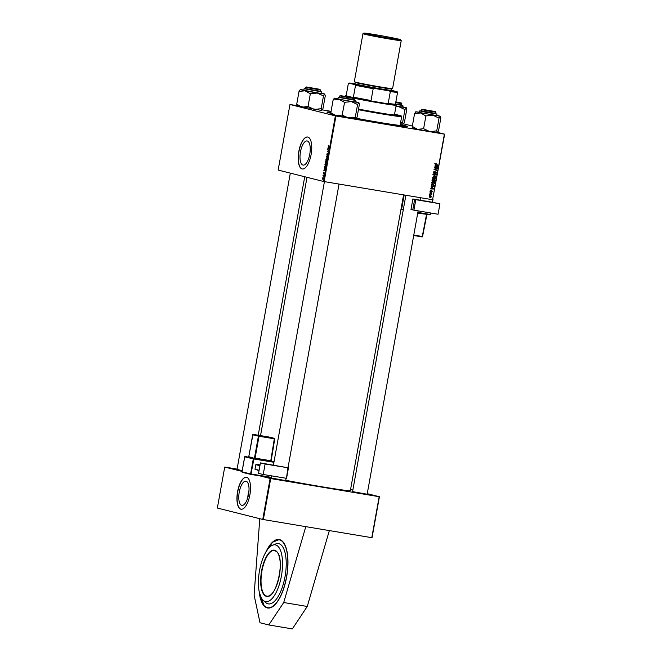 <?xml version="1.0" encoding="UTF-8"?>
<svg xmlns="http://www.w3.org/2000/svg" width="662" height="662" viewBox="0 0 662 662"><rect width="100%" height="100%" fill="white"/><g stroke="black" fill="none" stroke-linecap="round" stroke-linejoin="round"><path stroke-width="0.99" d="M265.71 552.34A34.722 13.571 99.5 0 1 279.149 539.505A34.722 13.571 99.5 0 1 286.613 577.065A34.722 13.571 99.5 0 1 267.688 608.006A34.722 13.571 99.5 0 1 259.165 591.497M239.255 492.106A12.239 4.783 -80.5 0 0 241.887 505.354A12.239 4.783 -80.5 0 0 248.556 494.448A12.239 4.783 -80.5 0 0 245.925 481.2A12.239 4.783 -80.5 0 0 239.255 492.106M249.011 490.385A12.239 4.783 -80.5 0 0 248.25 493.612A12.239 4.783 -80.5 0 0 247.795 497.675M237.575 491.701A16.202 6.33 -80.5 0 0 241.059 509.235A16.202 6.33 -80.5 0 0 249.897 494.795A16.202 6.33 -80.5 0 0 246.413 477.269A16.202 6.33 -80.5 0 0 237.575 491.701M246.496 477.285A16.202 6.33 -80.5 0 0 237.749 491.734A16.202 6.33 -80.5 0 0 241.15 509.243M300.474 151.863A12.239 4.783 -80.5 0 0 303.105 165.103A12.239 4.783 -80.5 0 0 309.775 154.196A12.239 4.783 -80.5 0 0 307.143 140.956A12.239 4.783 -80.5 0 0 300.474 151.863M298.802 151.457A16.202 6.33 -80.5 0 0 302.286 168.984A16.202 6.33 -80.5 0 0 311.115 154.544A16.202 6.33 -80.5 0 0 307.631 137.017A16.202 6.33 -80.5 0 0 298.802 151.457M307.714 137.034A16.202 6.33 -80.5 0 0 298.967 151.482A16.202 6.33 -80.5 0 0 302.368 168.992M400.237 124.547A40.978 1.183 -169.8 0 1 407.61 126.616A40.978 1.183 -169.8 0 1 382.876 123.231A40.978 1.183 -169.8 0 1 356.388 118.523M330.892 113.293A40.978 1.183 -169.8 0 1 326.987 112.11A40.978 1.183 -169.8 0 1 330.909 112.267M285.744 480.314A49.079 1.415 10.2 0 0 320.722 486.578A49.079 1.415 10.2 0 0 350.372 490.583L403.58 194.876M367.153 494.224L352.573 491.601M285.694 480.595L271.106 477.972M242.201 470.649L237.013 469.408M367.253 493.678L379.409 496.732L372.036 537.726L262.748 519.447L270.121 478.452L270.717 478.568L263.344 519.562M237.07 469.101L224.724 467.049L217.351 508.044L262.748 519.447M322.982 175.447L323.867 175.728L323.668 176.737L322.982 175.447L323.644 175.562M324.488 167.114L324.653 166.17L325.787 167.014L324.943 168.793L324.628 167.138M325.555 168.214L325.009 168.802M324.918 164.606L325.646 163.646L326.118 164.226L325.381 166.179L325.067 164.631M325.87 159.31L326.598 158.35L327.069 158.921L326.333 160.874L326.018 159.335M326.796 154.188L327.384 153.311L327.02 154.949L327.847 153.774L327.491 155.587L327.798 154.105L326.978 155.28L326.937 154.213M327.541 155.256L328.021 154.718M327.433 154.743L327.011 155.289M328.691 145.201L328.443 145.839L329.345 147.27L328.509 146.65L328.691 145.201L328.451 145.805M296.981 105.647L289.964 104.488L278.164 170.076L323.553 181.471L335.361 115.883L335.957 115.999L324.148 181.587L323.553 181.471M289.964 104.488L335.361 115.883M328.079 147.146L329.105 148.578L327.723 149.107L328.36 147.196M327.607 149.778L328.799 150.291L327.524 151.292L328.426 152.334L327.293 151.49L328.567 150.481L327.607 149.778L328.253 149.885M326.341 156.786L327.74 156.182L326.548 156.671L327.326 158.483L326.647 156.836M325.381 162.149L325.605 160.866L326.738 161.718L326.134 163.34L325.53 162.173M324.148 168.967L325.183 170.399L323.801 170.928L324.438 169.017M323.85 172.327L323.569 173.56L324.165 172.708L324.297 173.469L323.883 174.156L324.123 173.047L323.519 173.891L323.404 173.047L323.85 172.327M323.95 173.237L324.165 172.708M322.468 178.219L322.965 177.515L323.354 178.707L322.841 179.385L322.468 178.219L322.899 179.054L323.238 178.666L322.924 177.855L322.584 178.244L323.329 177.921L322.899 177.846M432.832 181.198L432.228 180.163L432.452 178.889L435.298 179.923L435.025 181.173L432.89 181.214M434.115 181.454L433.337 180.867M432.427 186.833L431.31 185.658L431.5 184.193L434.346 185.219L434.09 186.419L432.617 186.883M431.922 190.83L432.41 191.624L431.624 192.27L431.914 191.169L430.705 191.947L430.226 191.061L431.127 190.399L430.739 191.608L431.988 190.846M430.226 191.053L430.739 191.608M432.41 191.624L431.392 191.037M430.408 192.659L430.06 192.179L430.408 192.659M430.656 193.784L429.895 193.139L431.963 193.883L431.475 194.065L431.74 194.893L430.656 193.784M435.133 163.804L436.159 163.332L435.472 163.878L437.896 165.475L435.811 164.714L435.472 163.878M436.134 163.671L435.282 163.44M435.654 165.69L437.59 167.188L434.57 167.13L435.455 166.824L435.654 165.69M437.665 132.408L444.649 134.163L432.6 199.725L444.401 134.138L335.957 115.999M432.195 202.125L432.625 199.734L324.148 181.587M430.126 197.417L429.29 196.233L430.292 195.588L431.467 196.862L430.267 197.458M430.01 194.893L429.663 194.413L430.01 194.893M435.877 176.688L433.262 174.379L436.299 174.387L433.635 174.718L435.877 176.688M434.156 173.32L433.618 172.211L434.793 171.392L433.958 172.285L434.33 173.022L435.977 171.93L436.597 172.947L435.505 173.725L436.25 172.881L435.935 172.261L434.222 173.336M433.618 172.203L434.33 173.022M436.597 172.947L435.348 172.112M436.184 168.438L434.512 167.461L437.359 168.496L434.628 169.34L436.986 170.539L434.14 169.505L436.862 168.653L436.184 168.438M431.732 187.512L433.668 189.009L430.648 188.951L431.525 188.645L431.732 187.512M432.849 184.218L431.74 182.629L433.213 181.744L434.438 182.398L434.711 183.424L433.022 184.268M433.809 178.914L432.7 177.325L434.164 176.448L435.389 177.102L435.662 178.119L433.974 178.963M403.572 123.852L412.343 126.053M331.074 111.348L322.336 109.884M224.724 467.049L242.06 471.402M260.141 475.945L270.121 478.452M371.787 537.701L379.169 496.707L270.717 478.568M350.57 489.491L352.846 490.062M429.588 195.414L430.763 196.688L429.729 197.309M429.812 195.811L430.259 195.927L429.564 196.283L430.49 197.16L431.202 196.804L429.696 195.778M429.663 196.953L430.49 197.16M429.655 194.454L430.068 194.554M435.563 174.387L436.233 174.718M435.53 174.545L432.931 174.536L435.944 176.332M433.221 174.611L433.635 174.718M434.065 171.466L434.768 171.723M434.065 171.549L434.669 171.706M433.867 171.624L434.322 171.739M435.265 171.748L435.886 172.774L434.868 173.56M435.224 172.236L435.646 172.343M434.537 172.683L433.602 173.179M434.495 167.536L437.359 168.496M436.639 168.686L437.292 168.843M436.299 168.727L433.924 169.166L435.381 169.588M434.189 169.232L434.628 169.34M434.677 169.414L437.052 170.2M434.934 165.111L437.665 166.783M436.912 166.857L437.59 167.188M436.887 167.006L434.603 166.965M436.763 166.518L435.968 165.93L435.803 166.832L437.317 166.882L436.763 166.518M434.768 163.704L437.963 165.136M429.878 193.205L431.963 193.883M431.061 193.958L431.475 194.065M430.06 192.22L430.474 192.319M430.457 190.573L431.111 190.739M430.226 191.484L430.689 191.599M431.219 190.648L431.707 191.45M430.788 191.235L430.416 191.666L431.119 191.848M430.416 191.666L430.002 191.773M431.003 186.932L433.734 188.604M432.989 188.678L433.668 189.009M432.965 188.835L430.672 188.786M432.832 188.339L432.038 187.751L431.881 188.662L433.387 188.703L432.832 188.339M431.492 184.259L434.346 185.219M431.359 184.988L432.874 186.593L434.09 186.419M433.387 186.237L432.096 186.75M431.525 186.188L432.17 186.419M433.742 186.328L433.949 185.434L431.773 184.648L431.698 185.07M431.988 186.378L432.874 186.593M432.509 181.57L434.438 182.398M431.74 182.621L433.296 183.978L434.711 183.424M433.478 183.995L432.683 184.152M431.963 183.573L432.592 183.804M433.461 182.447L432.278 181.885M434.371 183.349L433.337 182.116L432.435 181.901L433.138 182.075L432.079 182.712M432.443 183.771L433.296 183.978M432.443 178.963L435.298 179.923M434.322 180.991L433.577 181.322M432.94 180.759L432.269 181.057M431.864 180.122L432.948 180.883M434.909 180.138L434.024 179.816L433.949 180.916L434.33 181.165L434.909 180.138M433.66 180.999L434.222 181.14M433.428 180.784L434.33 181.165M433.684 179.692L432.725 179.344L433.039 180.908L433.684 179.692M432.22 180.205L433.039 180.908M433.461 176.266L435.389 177.102M432.7 177.325L434.247 178.674L435.662 178.119M434.429 178.699L433.643 178.848M432.915 178.268L433.544 178.5M434.413 177.143L433.229 176.58M435.323 178.053L434.289 176.812L433.387 176.597L434.09 176.771L433.039 177.408M433.395 178.467L434.247 178.674M329.022 148.983L327.781 148.776M329.047 148.909L328.137 148.751M328.741 148.371L328.451 147.841L328.294 148.743L329.022 148.42M329.055 148.876L328.294 148.743M329.171 146.757L328.509 146.65M327.963 151.598L327.293 151.49M328.6 150.721L328.187 150.655M327.508 156.538L326.416 156.356M327.119 159.194L326.515 158.673L326.01 159.368L326.449 160.56M327.011 158.756L326.54 158.681L327.011 158.756M327.086 159.89L326.929 159.161M326.407 160.552L326.945 159.865M326.548 161.95L326.192 161.685L326.192 163.009L326.697 161.975M326.73 161.776L326.192 161.685M326.06 161.586L325.679 161.305L325.663 162.827L326.06 161.586L326.722 161.702M326.333 161.412L325.679 161.305M326.085 162.314L325.679 162.835M326.167 164.49L325.563 163.977L325.059 164.673L325.497 165.856M326.06 164.06L325.58 163.977L326.06 164.06M326.134 165.194L325.969 164.457M325.456 165.848L325.985 165.169M325.092 170.804L323.859 170.597M325.158 170.548L324.529 169.662L324.363 170.564L325.125 170.697L324.214 170.573M324.363 170.564L325.017 170.523M325.596 167.254L324.728 166.601L325.009 168.462L325.745 167.279M325.381 166.716L324.728 166.601M325.572 168.173L325.009 168.462M323.354 178.682L322.899 179.054M305.794 526.662L283.717 602.528L268.797 624.961L260 622.752L254.1 595.088L259.785 518.702M268.797 624.961L292.339 628.9L307.259 606.466L283.717 602.528M329.337 530.601L307.259 606.466M262.789 599.987A28.797 11.254 99.5 0 1 259.421 571.165A28.797 11.254 99.5 0 1 272.107 545.389A28.797 11.254 99.5 0 1 278.164 546.539A28.797 11.254 99.5 0 1 279.844 582.817A28.797 11.254 99.5 0 1 262.946 600.153A28.797 11.254 99.5 0 1 262.789 599.987M272.107 545.389L276.013 543.825A30.56 11.941 99.5 0 1 281.573 545.389A30.56 11.941 99.5 0 1 283.634 582.916A30.56 11.941 99.5 0 1 266.132 602.9L262.946 600.153M402.827 125.267L400.634 124.886L402.827 125.267M358.506 109.255A32.877 0.952 10.2 0 0 401.288 116.007A32.877 0.952 10.2 0 0 398.789 115.205A32.877 0.952 10.2 0 0 394.569 114.228M401.288 116.007L401.66 116.545A33.332 0.96 -169.8 0 1 401.668 116.57A33.332 0.96 -169.8 0 1 358.423 109.718M356.512 118.308A33.332 0.96 10.2 0 0 400.113 125.226L401.668 116.57M356.413 118.481A39.588 1.142 10.2 0 0 406.269 126.334A39.588 1.142 10.2 0 0 403.249 125.333A39.588 1.142 10.2 0 0 400.22 124.621M392.401 114.609A25.926 0.753 -169.8 0 1 393.791 114.989M330.892 112.366A39.588 1.142 10.2 0 0 328.344 112.317A39.588 1.142 10.2 0 0 330.876 113.185M358.539 109.081A27.316 0.786 10.2 0 0 395.826 115.056A27.316 0.786 10.2 0 0 394.511 114.559M422.389 109.321L435.53 111.605L422.389 109.321M435.53 111.605L435.902 112.143L430.027 111.299L421.322 109.52L421.057 110.968M440.842 118.043L438.542 130.795L437.317 132.665L429.845 131.614L423.606 128.693L425.906 115.941L432.799 115.213L439.038 118.134L440.362 116.231L440.818 118.035M437.317 132.665L436.763 130.886L429.845 131.614L417.614 129.371L412.285 126.401L414.577 113.649L420.569 112.97L425.906 115.941M414.577 113.649L415.81 111.779L419.427 112.209M435.67 113.434L421.09 110.811M419.658 110.918L419.377 112.466L436.697 115.577L436.97 114.03L425.525 112.217L419.658 110.918L421.686 110.844M415.711 111.804L440.263 116.264M412.302 126.401L412.856 128.171M436.738 130.894L439.038 118.134M423.606 128.693L417.614 129.371L412.649 128.047M436.738 115.329L440.362 116.231M395.785 102.229L401.429 103.04L395.851 101.84M401.429 103.04L401.801 103.586L395.702 102.701M401.569 104.877L395.454 104.083L402.877 105.473L395.603 104.414M406.741 109.478L404.449 122.23L403.216 124.1L402.662 122.329L404.937 109.578L406.261 107.666L406.725 109.478M402.662 122.329L400.543 122.851M403.216 124.1L400.378 123.786M395.95 106.549L398.698 106.656L404.937 109.578M396.033 106.085L402.595 107.021L402.877 105.473M406.17 107.707L396.008 106.193M402.645 106.764L406.261 107.666M340.922 95.692L354.062 97.976L340.922 95.692M354.062 97.976L354.435 98.514L348.568 97.678L339.863 95.891L339.598 97.339M319.44 89.246L306.299 86.954L319.44 89.246M320.085 91.397L320.342 89.958L306.324 87.516L305.761 87.334L306.299 86.954M358.804 102.643L339.101 99.341L344.439 102.312A14.382 0.414 10.2 0 0 344.596 102.337L351.332 101.592L357.571 104.513L358.895 102.602L359.358 104.406M354.203 99.805L339.623 97.182M345.473 100.45L355.229 101.956L355.511 100.401L338.191 97.289L337.918 98.837L345.473 100.45M359.375 104.414L357.083 117.166L355.85 119.036L355.295 117.265L348.386 117.985L342.146 115.064L344.596 102.337M355.279 117.265L357.571 104.513M342.146 115.064L336.155 115.742L330.818 112.772L333.11 100.02L339.101 99.341L334.343 98.15L333.11 100.02M330.843 112.772L331.397 114.551M355.949 119.011L331.182 114.418M355.279 101.7L358.895 102.602M334.343 98.15L337.959 98.58M321.856 110.446L322.965 108.609L325.282 95.849L324.703 94.078L317.239 93.028L323.478 95.949L324.802 94.037L321.178 93.135M320.11 91.248L305.53 88.625M319.365 93.226L321.136 93.392L321.409 91.844L304.098 88.725L303.817 90.272L319.365 93.226M321.848 110.455L321.178 108.7L323.478 95.949M321.178 108.7L314.285 109.429L308.045 106.508L310.346 93.756L317.239 93.028L305.008 90.785L310.346 93.756M308.045 106.508L302.054 107.178L296.725 104.215L299.017 91.455L305.008 90.785L300.25 89.585L299.017 91.455M296.742 104.207L297.296 105.986M321.757 110.48L297.081 105.854M300.25 89.585L303.866 90.024M345.448 96.23A25.926 0.753 -169.8 0 1 345.15 96.056A25.926 0.753 -169.8 0 1 345.167 96.04L346.226 95.303A24.999 0.72 10.2 0 0 346.226 95.311L345.696 95.667A25.462 0.736 10.2 0 0 353.765 97.695L353.4 97.124A24.999 0.72 10.2 0 0 371.051 100.516L369.917 100.79L389.173 104.017L388.197 103.38A24.999 0.72 10.2 0 0 395.437 104.166A24.999 0.72 10.2 0 0 395.437 104.157L395.793 104.72A25.462 0.736 10.2 0 0 395.802 104.679L396.174 105.217A25.926 0.753 -169.8 0 1 396.182 105.241A25.926 0.753 -169.8 0 1 380.518 103.123A25.926 0.753 -169.8 0 1 354.278 98.29M369.917 100.79A25.462 0.736 10.2 0 0 380.427 102.627A25.462 0.736 10.2 0 0 389.173 104.017M348.353 83.47L346.226 95.311A24.999 0.72 10.2 0 0 346.226 95.32L348.353 83.478A24.999 0.72 -169.8 0 1 348.353 83.47A24.999 0.72 -169.8 0 1 348.369 83.453L348.907 83.081A24.535 0.712 10.2 0 0 348.932 83.147L355.122 84.703A24.535 0.712 10.2 0 0 374.452 88.41L389.231 90.884A24.535 0.712 10.2 0 0 397.183 91.761A24.535 0.712 10.2 0 0 397.15 91.737L391.854 90.404M345.696 95.667L353.765 97.695M348.932 83.147L348.353 83.478M353.4 97.124L355.535 85.282L355.122 84.703M388.197 103.38L390.332 91.538L389.231 90.884M374.452 88.41L373.186 88.675A24.999 0.72 -169.8 0 1 355.535 85.282M371.051 100.516L373.186 88.675M397.15 91.737L397.564 92.316A24.999 0.72 -169.8 0 1 397.564 92.324A24.999 0.72 -169.8 0 1 390.332 91.538M354.418 83.635A24.535 0.712 10.2 0 0 348.907 83.081M365.242 33.588A18.702 0.538 10.2 0 0 386.062 37.651A18.702 0.538 10.2 0 0 400.626 39.72A18.702 0.538 10.2 0 0 399.203 39.265A18.702 0.538 10.2 0 0 378.904 35.293A18.702 0.538 10.2 0 0 363.827 33.1A18.702 0.538 10.2 0 0 365.242 33.588M400.626 39.72L401.222 40.581A19.446 0.563 -169.8 0 1 401.23 40.597A19.446 0.563 -169.8 0 1 385.814 38.388A19.446 0.563 -169.8 0 1 364.439 34.201A19.446 0.563 -169.8 0 1 362.95 33.712A19.446 0.563 -169.8 0 1 362.966 33.696L363.827 33.1M354.923 83.586A18.983 0.546 10.2 0 0 354.451 83.611A18.983 0.546 10.2 0 0 355.891 84.099A18.983 0.546 10.2 0 0 377.017 88.228A18.983 0.546 10.2 0 0 391.805 90.33A18.983 0.546 10.2 0 0 391.374 90.148M391.805 90.33L392.177 90.868A19.446 0.563 -169.8 0 1 377.034 88.716A19.446 0.563 -169.8 0 1 355.386 84.488A19.446 0.563 -169.8 0 1 353.913 83.983L354.451 83.611M391.598 88.898L391.35 90.264A18.519 0.538 -169.8 0 1 376.67 88.154A18.519 0.538 -169.8 0 1 356.313 84.173A18.519 0.538 -169.8 0 1 354.898 83.71L355.146 82.336A18.519 0.538 -169.8 0 0 356.553 82.808A18.519 0.538 -169.8 0 0 376.91 86.788A18.519 0.538 -169.8 0 0 391.598 88.898L391.912 88.559M401.23 40.597L392.591 88.609A19.446 0.563 -169.8 0 1 377.175 86.391A19.446 0.563 -169.8 0 1 355.8 82.212A19.446 0.563 -169.8 0 1 354.311 81.724L362.95 33.712M258.536 473.371L260.423 462.895L265.106 464.012L263.228 474.488L258.536 473.371M286.456 478.287L287.937 467.777L288.442 467.844L260.423 462.895M287.937 467.777L265.106 464.012M286.05 478.254L263.228 474.488M259.024 470.657L254.994 469.25L255.813 464.691L256.31 464.302L260.058 464.923M254.994 469.25L259.107 470.235M259.926 465.676L255.813 464.691M256.31 464.302L260.009 465.196M427.23 201.455L426.179 201.306M426.212 201.107L439.949 203.764L415.802 199.676L413.916 210.152L438.062 214.24L439.949 203.764M413.916 210.152L410.994 209.449L412.873 198.972L415.802 199.676M427.247 201.38L412.873 198.972M433.726 174.553L434.429 174.735M433.486 174.909L434.189 175.082M434.826 172.757L435.24 172.865M435.406 168.918L436.109 169.091M434.537 169.091L435.24 169.265M435.24 164.234L435.944 164.408M329.072 148.785L328.625 148.71M328.782 150.39L328.294 150.307M325.141 170.606L324.694 170.531M323.859 175.802L323.313 175.711M276.724 551.628A23.153 9.045 -80.5 0 0 274.548 550.47A23.153 9.045 -80.5 0 0 262.442 568.575A23.153 9.045 -80.5 0 0 264.552 594.79A23.153 9.045 -80.5 0 0 266.91 596.139A23.153 9.045 -80.5 0 0 270.932 594.716M264.221 595.006A23.427 9.152 99.5 0 1 262.905 565.298A23.427 9.152 99.5 0 1 276.724 551.52A23.427 9.152 99.5 0 1 278.048 581.228A23.427 9.152 99.5 0 1 264.221 595.006M259.446 592.804A34.449 13.463 -80.5 0 0 264.221 605.722A34.449 13.463 -80.5 0 0 284.552 585.465A34.449 13.463 -80.5 0 0 282.608 541.781A34.449 13.463 -80.5 0 0 266.405 551.189M273.05 541.946A34.722 13.571 99.5 0 1 279.273 539.53L272.587 542.244L266.232 551.463M267.812 608.022A34.722 13.571 99.5 0 1 264.403 606.028M421.098 110.769L436.97 114.03M338.191 97.289L355.511 100.401M305.538 88.584L321.409 91.844M274.018 461.803L270.899 461.058L274.018 461.803M244.741 456.821L242.035 471.849L250.592 473.901L253.298 458.874L244.741 456.821L245.213 456.432L253.786 458.485L274.018 461.819M270.7 461.191L274.515 438.823L259.024 436.275L255.093 458.137L270.576 460.686L270.7 461.191L255.209 458.642L254.481 458.021L258.412 436.159L252.71 434.793L248.771 456.656L255.209 458.642M253.985 458.41L248.267 457.02L248.771 456.639L252.909 434.81M271.147 477.757L250.915 474.422A0.463 0.463 0 0 0 250.923 474.422L271.147 477.757M250.865 474.414L242.333 472.37L250.89 474.422L250.592 473.901L271.23 477.319M273.936 462.291L253.91 458.989L250.923 474.422M274.713 438.848L268.689 436.953L253.198 434.404L274.391 438.318L270.783 460.711M268.714 436.961A0.463 0.463 0 0 0 268.681 436.953L274.416 438.327A0.463 0.463 0 0 1 274.763 438.856L271.081 461.224M253.19 434.404A0.463 0.463 0 0 0 252.661 434.777L253.182 434.396L268.681 436.953M258.9 435.77L258.412 436.159L259.024 436.275L258.9 435.77M248.771 456.656L248.283 457.045M242.035 471.849L242.333 472.37A0.463 0.463 0 0 1 241.986 471.841L244.692 456.805A0.463 0.463 0 0 1 245.221 456.432M253.786 458.485L253.298 458.874L253.91 458.989L253.786 458.485M403.266 209.871L402.008 209.54A0.463 0.439 105 0 1 401.966 209.531L403.266 209.871M417.871 212.378L429.986 214.43L429.754 214.844L417.788 212.816L429.754 214.844A0.463 0.439 105 0 0 430.267 214.471M412.757 209.92L414.644 199.444M432.965 199.444L432.476 202.167L432.998 199.444A0.463 0.439 105 0 0 432.948 199.179M430.532 212.965L430.267 214.463L430.557 212.974M404.176 194.976L401.652 209.01L403.34 209.457M429.754 214.844L429.754 214.844A0.463 0.463 0 0 0 430.292 214.471L430.25 212.916M413.783 235.051L422.265 236.491L426.51 214.67L422.546 236.524L426.965 214.289M426.328 214.265L417.722 213.189M422.571 236.533L422.042 236.905L413.709 235.49L422.033 236.905A0.463 0.463 0 0 0 422.571 236.533A0.463 0.439 105 0 1 422.05 236.905M401.652 209.002L401.652 209.01A0.463 0.439 105 0 0 401.966 209.531A0.463 0.463 0 0 1 401.627 209.002L404.151 194.967M307.002 177.317L260.53 435.613M435.968 172.269L435.265 172.095M435.944 163.605L435.24 163.431M430.714 191.608L430.01 191.426M431.938 191.177L431.227 190.995M434.272 181.156L433.569 180.974M432.989 180.892L432.286 180.718M274.548 550.47L276.782 551.752C285.554 559.001 276.236 599.449 266.91 596.139M259.372 592.498L264.27 605.962L267.945 608.047M367.129 494.373L418.136 210.864M420.047 200.28L420.511 197.706M435.646 113.591L435.902 112.143M352.548 491.75L405.889 195.257M421.86 109.139L421.322 109.52M401.801 103.586L401.544 105.026M354.435 98.514L354.178 99.962M339.043 184.077L288.003 467.736M286.108 478.262L285.661 480.744M324.43 181.636L273.406 465.212M271.494 475.854L271.081 478.121M340.4 95.518L339.863 95.891M236.988 469.565L290.32 173.13M305.496 88.774L305.761 87.334M258.213 435.232L304.727 176.746M319.961 89.411L320.342 89.949M306.125 88.658L304.098 88.725M396.182 105.241L394.42 115.047M395.437 104.166L397.564 92.324M354.973 81.914L355.146 82.336M288.442 467.844L286.555 478.32"/></g></svg>
